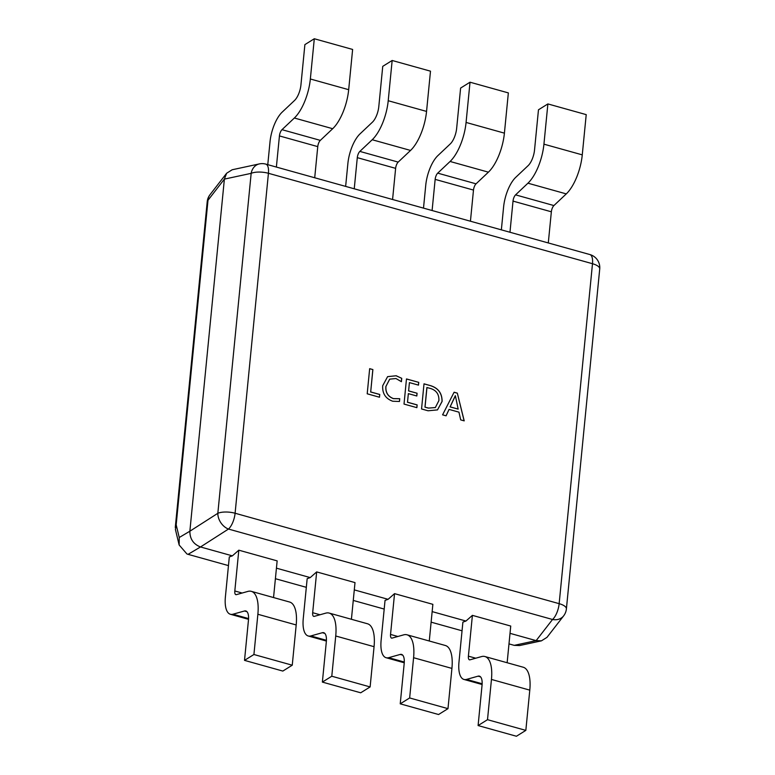 <?xml version="1.0" encoding="UTF-8"?>
<svg xmlns="http://www.w3.org/2000/svg" width="775" height="775" viewBox="0 0 775 775"><rect width="100%" height="100%" fill="white"/><g stroke="black" fill="none" stroke-linecap="round" stroke-linejoin="round"><path stroke-width="1.16" d="M399.745 398.708L399.474 401.469L392.722 401.237C385.562 398.631 382.23 393.458 382.705 385.708L387.616 376.64L396.199 375.759L401.741 378.326L401.411 381.697L395.957 378.52L389.718 379.149L385.94 386.396C385.456 392.392 387.955 396.461 393.429 398.602L399.745 398.708L399.406 401.479M428.062 410.779L421.552 408.968L424.012 383.828L430.774 385.718C438.379 388.178 442.157 393.419 442.089 401.46L437.497 409.897L428.062 410.779M457.318 393.128L464.206 420.864L460.699 419.885L458.965 412.164L449.064 409.403L446.09 415.817L442.583 414.838L454.102 392.228L457.318 393.128L464.128 420.844M417.144 404.899L416.873 407.66L404.017 404.075L406.478 378.936L418.752 382.366L418.481 385.127L409.423 382.598L408.609 390.871L417.086 393.235L416.814 395.996L408.347 393.632L407.505 402.215L417.144 404.899L416.814 407.64M379.75 394.465L379.479 397.226L367.205 393.797L369.665 368.668L372.882 369.568L370.692 391.937L379.75 394.465L379.421 397.207M507.141 662.732L510.735 626.055L472.401 615.36L465.949 621.046L432.159 611.611M508.981 643.889L514.232 645.352L536.145 640.625L510.018 633.34M273.546 597.554L277.15 560.877L238.816 550.182L232.364 555.859L200.502 546.966L188.063 554.338L228.46 565.605M351.414 619.283L355.008 582.606L316.675 571.911L310.223 577.588L276.433 568.162M429.272 641.012L432.867 604.335L394.543 593.64L388.091 599.317L354.291 589.882M465.949 621.046L462.898 622.112L458.984 662.034A25.798 10.356 -74.4 0 0 463.973 679.452A25.798 10.356 -74.4 0 0 466.531 679.404L478.068 676.168A13.582 5.454 105.6 0 1 479.415 676.149A13.582 5.454 105.6 0 1 482.04 685.313L478.097 725.555L516.431 736.25L525.837 730.379L487.504 719.684L478.097 725.555M388.091 599.317L385.039 600.393L381.126 640.305A25.798 10.356 -74.4 0 0 386.115 657.723A25.798 10.356 -74.4 0 0 388.672 657.675L400.21 654.439A13.582 5.454 105.6 0 1 401.557 654.42A13.582 5.454 105.6 0 1 404.182 663.584L400.229 703.826L438.563 714.521L447.979 708.65L409.646 697.955L400.229 703.826M310.223 577.588L307.171 578.663L303.257 618.576A25.798 10.356 -74.4 0 0 308.256 635.994A25.798 10.356 -74.4 0 0 310.814 635.946L322.342 632.72A13.582 5.454 105.6 0 1 323.688 632.691A13.582 5.454 105.6 0 1 326.314 641.855L322.371 682.097L360.704 692.792L370.121 686.931L331.787 676.226L322.371 682.097M232.364 555.859L229.313 556.934L225.399 596.847A25.798 10.356 -74.4 0 0 230.388 614.265A25.798 10.356 -74.4 0 0 232.946 614.217L244.483 610.991A13.582 5.454 105.6 0 1 245.83 610.962A13.582 5.454 105.6 0 1 248.455 620.136L244.513 660.368L282.836 671.072L292.252 665.202L253.919 654.507L244.513 660.368M275.396 578.702L306.328 587.334M353.264 600.431L384.187 609.063M431.123 622.16L462.045 630.792M179.238 537.511L189.865 531.214L224.382 179.112L208 200.26L176.177 524.791L179.238 537.511L179.141 544.98L186.949 553.98L188.063 554.338M566.399 608.908L599.724 268.954A13.582 4.999 5.6 0 0 592.488 263.713A13.582 5.454 -74.4 0 0 589.862 254.549L265.806 164.116A13.582 13.582 0 0 0 259.296 163.922L259.296 163.922A13.582 11.112 77.8 0 0 251.168 173.348L217.833 513.302A13.582 4.999 5.6 0 1 235.096 513.244A13.582 5.454 -74.4 0 1 228.47 529.054L200.502 546.966C193.401 544.195 189.856 538.945 189.865 531.214L217.833 513.302A13.582 9.726 57.4 0 0 228.47 529.054L552.536 619.487A13.582 11.237 37.8 0 0 563.609 615.902A13.582 13.582 0 0 0 566.399 608.908A13.582 4.999 5.6 0 0 559.153 603.667L592.488 263.713L268.431 173.29L235.096 513.244L559.153 603.667A13.582 5.454 105.6 0 1 552.536 619.487L536.145 640.625L541.444 640.838L519.56 645.556L514.232 645.352M179.141 544.98L175.412 529.48L176.177 524.791M541.444 640.838L546.985 637.35L563.609 615.902M207.216 201.703A13.582 13.582 0 0 1 209.996 194.709A13.582 11.237 37.8 0 0 208 200.26A13.582 4.999 5.6 0 0 207.216 201.703L175.276 527.504M259.296 163.922L232.161 169.764L226.629 173.251L224.382 179.112L251.168 173.348A13.582 4.999 5.6 0 1 268.431 173.29A13.582 5.454 105.6 0 0 265.806 164.116M316.675 571.911L312.674 612.705A5.435 2.18 -74.4 0 0 313.73 616.377A5.435 2.18 -74.4 0 0 314.262 616.367L325.8 613.132A33.945 13.63 105.6 0 1 329.162 613.073L367.495 623.768A33.945 13.63 105.6 0 1 374.063 646.689L370.121 686.931M329.162 613.073A33.945 13.63 105.6 0 1 335.73 635.994L331.787 676.226M238.816 550.182L234.815 590.976A5.435 2.18 -74.4 0 0 235.862 594.648A5.435 2.18 -74.4 0 0 236.404 594.638L247.932 591.403A33.945 13.63 105.6 0 1 251.303 591.344L289.637 602.039A33.945 13.63 105.6 0 1 296.195 624.96L292.252 665.202M251.303 591.344A33.945 13.63 105.6 0 1 257.872 614.265L253.919 654.507M394.543 593.64L390.542 634.434A5.435 2.18 -74.4 0 0 391.588 638.106A5.435 2.18 -74.4 0 0 392.131 638.096L403.659 634.861A33.945 13.63 105.6 0 1 407.03 634.803L445.363 645.498A33.945 13.63 105.6 0 1 451.922 668.408L447.979 708.65M407.03 634.803A33.945 13.63 105.6 0 1 413.588 657.713L409.646 697.955M472.401 615.36L468.4 656.163A5.435 2.18 -74.4 0 0 469.447 659.825A5.435 2.18 -74.4 0 0 469.989 659.816L481.527 656.59A33.945 13.63 105.6 0 1 484.888 656.522L523.222 667.227A33.945 13.63 105.6 0 1 529.79 690.137L525.837 730.379M484.888 656.522A33.945 13.63 105.6 0 1 491.457 679.442L487.504 719.684M345.64 186.397L347.878 163.515A25.798 10.356 105.6 0 1 360.036 133.862L372.397 122.198A13.582 5.454 -74.4 0 0 378.801 106.592L382.743 66.35L392.16 60.479L430.493 71.174L426.55 111.416A33.945 13.63 -74.4 0 1 410.547 150.437L398.185 162.101A5.435 2.18 105.6 0 0 395.628 168.349L392.576 199.495M354.243 188.8L357.294 157.654A5.435 2.18 105.6 0 1 359.852 151.406L372.213 139.742A33.945 13.63 -74.4 0 0 388.217 100.721L392.16 60.479M267.772 164.668L270.02 141.796A25.798 10.356 105.6 0 1 282.177 112.133L294.539 100.469A13.582 5.454 -74.4 0 0 300.942 84.862L304.885 44.621L314.301 38.75L352.625 49.445L348.682 89.687A33.945 13.63 -74.4 0 1 332.688 128.708L320.327 140.372A5.435 2.18 105.6 0 0 317.76 146.62L314.708 177.766M276.375 167.071L279.436 135.925A5.435 2.18 105.6 0 1 281.993 129.677L294.355 118.013A33.945 13.63 -74.4 0 0 310.349 78.992L314.301 38.75M423.499 208.126L425.746 185.244A25.798 10.356 105.6 0 1 437.904 155.591L450.265 143.927A13.582 5.454 -74.4 0 0 456.659 128.311L460.612 88.069L470.018 82.208L508.352 92.903L504.409 133.145A33.945 13.63 -74.4 0 1 488.405 172.166L476.053 183.83A5.435 2.18 105.6 0 0 473.486 190.069L470.435 221.224M432.101 210.529L435.153 179.374A5.435 2.18 105.6 0 1 437.72 173.135L450.081 161.471A33.945 13.63 -74.4 0 0 466.075 122.44L470.018 82.208M501.357 229.855L503.605 206.973A25.798 10.356 105.6 0 1 515.762 177.32L528.124 165.647A13.582 5.454 -74.4 0 0 534.527 150.04L538.47 109.798L547.886 103.927L586.22 114.632L582.267 154.864A33.945 13.63 -74.4 0 1 566.273 193.895L553.912 205.559A5.435 2.18 105.6 0 0 551.354 211.798L548.293 242.953M509.969 232.248L513.021 201.103A5.435 2.18 105.6 0 1 515.578 194.864L527.94 183.191A33.945 13.63 -74.4 0 0 543.934 144.169L547.886 103.927M446.051 415.807L449.064 409.403M454.082 392.276L457.26 393.167M455.303 395.715L450.081 406.904L458.161 409.103L455.38 395.734L450.149 406.865L458.161 409.103M424.002 383.887L430.774 385.718M430.706 385.756C438.321 388.217 442.089 393.468 442.031 401.498L442.089 401.46M442.031 401.498L437.468 409.917M428.372 408.096L435.347 407.553L438.873 400.636C439.202 394.388 436.412 390.338 430.483 388.469L426.889 387.529L424.971 407.146L428.372 408.096L435.308 407.573M424.971 407.146L428.43 408.057M426.957 387.49L425.029 407.108M406.478 378.994L418.752 382.366M418.694 382.404L418.423 385.107M408.609 390.871L409.423 382.598M408.551 390.91L417.086 393.235M417.028 393.274L416.756 395.977M407.505 402.215L408.347 393.632M407.437 402.254L417.076 404.938M387.587 376.66L396.199 375.759M396.132 375.798L401.741 378.326M401.673 378.365L401.353 381.649M389.689 379.169L385.94 386.396M385.873 386.434C385.388 392.431 387.887 396.5 393.371 398.641L393.429 398.602M393.371 398.641L399.677 398.747M369.665 368.726L372.882 369.568M372.823 369.607L370.692 391.937M370.624 391.976L379.682 394.504M335.73 635.994L374.063 646.689M312.674 612.705L320.007 614.759M310.814 635.946L326.42 640.305M322.342 632.72L324.832 633.408M257.872 614.265L296.195 624.96M234.815 590.976L242.149 593.03M232.946 614.217L248.562 618.576M244.483 610.991L246.963 611.688M413.588 657.713L451.922 668.408M390.542 634.434L397.875 636.478M388.672 657.675L404.279 662.034M400.21 654.439L402.69 655.137M491.457 679.442L529.79 690.137M468.4 656.163L475.734 658.208M466.531 679.404L482.147 683.753M478.068 676.168L480.558 676.866M388.217 100.721L426.55 111.416M372.213 139.742L410.547 150.437M359.852 151.406L398.185 162.101M357.294 157.654L395.628 168.349M310.349 78.992L348.682 89.687M294.355 118.013L332.688 128.708M281.993 129.677L320.327 140.372M279.436 135.925L317.76 146.62M466.075 122.44L504.409 133.145M450.081 161.471L488.405 172.166M437.72 173.135L476.053 183.83M435.153 179.374L473.486 190.069M543.934 144.169L582.267 154.864M527.94 183.191L566.273 193.895M515.578 194.864L553.912 205.559M513.021 201.103L551.354 211.798M209.996 194.709L226.629 173.251M599.724 268.954A13.582 13.582 0 0 0 589.862 254.549M308.256 635.994L326.382 641.051M230.388 614.265L248.523 619.322M386.115 657.723L404.24 662.78M463.973 679.452L482.108 684.509"/></g></svg>
